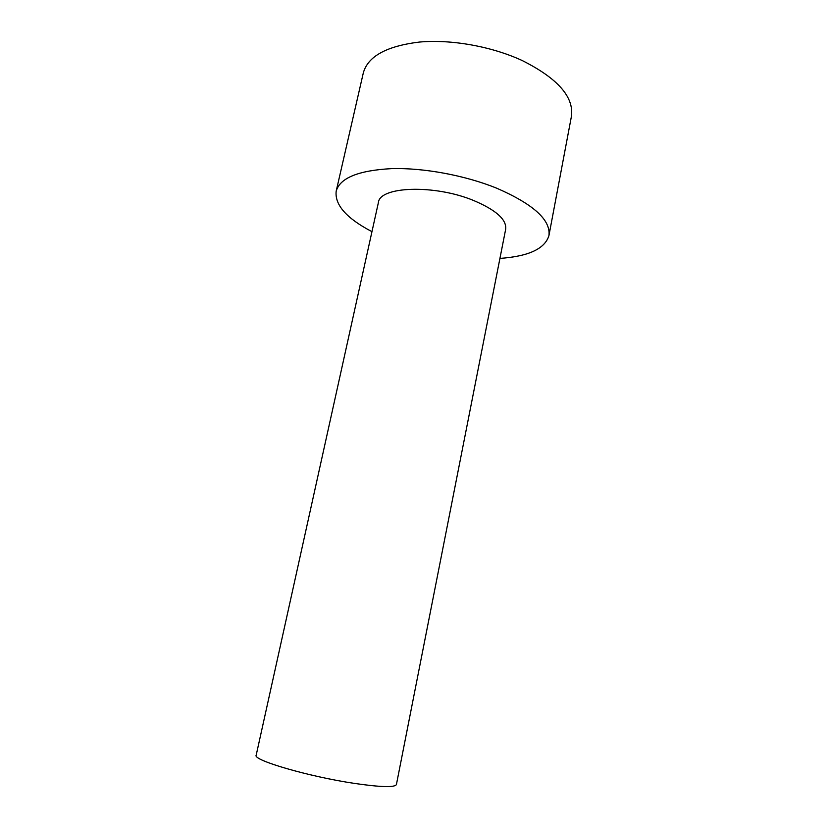 <?xml version="1.0" encoding="UTF-8"?>
<svg xmlns="http://www.w3.org/2000/svg" width="828" height="828" viewBox="0 0 828 828"><rect width="100%" height="100%" fill="white"/><g stroke="black" fill="none" stroke-linecap="round" stroke-linejoin="round"><path stroke-width="1.24" d="M371.958 231.664C346.518 218.344 334.595 204.847 336.189 191.154L363.306 72.947C367.849 56.366 386.541 46.068 419.372 42.062C451.177 39.154 491.739 46.409 522.313 60.589C557.751 78.422 574.115 97.031 571.413 116.427L548.933 235.607C544.917 248.783 528.585 256.38 499.936 258.398M336.189 191.154C339.966 177.937 358.41 170.433 391.52 168.633C423.636 167.68 465.15 175.381 496.8 188.235C533.522 204.278 550.899 220.072 548.933 235.607M378.386 202.601C379.576 186.331 434.462 184.22 473.595 200.49C496.055 210.022 506.746 219.596 505.68 229.19L396.426 784.509C394.935 787.594 381.077 787.252 354.85 783.464C309.123 776.736 252.333 760.114 256.183 755.208L378.386 202.601"/></g></svg>
